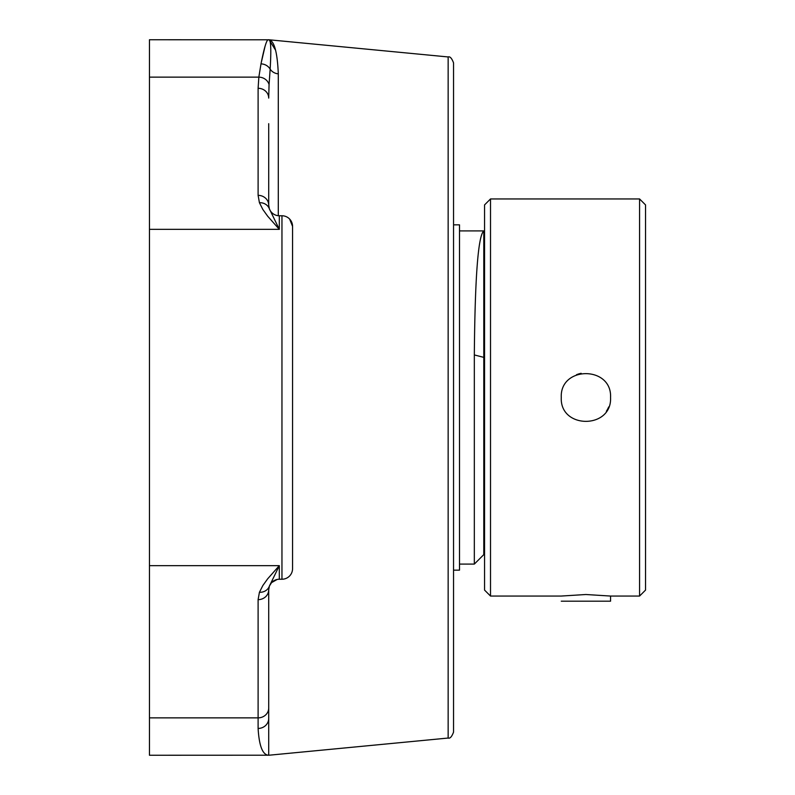<?xml version="1.0" encoding="UTF-8"?>
<svg xmlns="http://www.w3.org/2000/svg" width="795" height="795" viewBox="0 0 795 795"><rect width="100%" height="100%" fill="white"/><g stroke="black" fill="none" stroke-linecap="round" stroke-linejoin="round"><path stroke-width="1.19" d="M453.548 397.5L453.548 723.947M453.548 732.115L453.548 62.885C451.798 58.254 450 56.276 448.151 56.952L269.217 39.8L149.46 39.75L149.46 755.25L269.217 755.2L448.151 738.048C450 738.724 451.798 736.746 453.548 732.115M149.46 77.135L258.842 77.135L260.998 63.878C264.079 48.316 266.454 40.287 268.114 39.77L268.114 39.77A10.603 10.593 76.8 0 1 269.127 39.82L275.607 50.224M269.078 84.528L270.151 69.125A10.603 9.62 0 0 0 278.3 73.846C277.346 51.745 274.146 40.376 268.71 39.75M277.167 579.456L271.542 582.626L269.416 586.034L268.71 589.84L269.376 586.154A10.603 10.603 0 0 1 279.313 579.237L281.957 579.237A10.603 10.603 0 0 0 292.56 568.634L292.56 226.366L289.609 219.023M268.71 589.84L268.71 755.081A10.603 10.554 -76.8 0 1 267.696 755.131C262.28 753.948 259.091 745.054 258.107 728.439A10.603 10.037 0 0 0 268.71 718.412L268.71 589.84A10.603 9.808 180 0 1 258.107 599.649L258.107 717.865A10.603 9.808 0 0 0 268.71 708.057L268.71 718.412A10.603 10.037 0 0 1 258.107 728.439C259.091 745.054 262.28 753.948 267.696 755.131L267.696 755.131M149.46 565.652L279.313 565.652L267.677 578.81L262.877 585.488L259.428 592.275A10.603 9.709 20.4 0 0 269.376 586.154L279.313 565.652L279.313 579.237M268.71 671.318L268.71 708.057M269.078 84.568A10.603 9.798 6.1 0 0 258.842 77.135L258.107 88.285A10.603 9.808 0 0 1 268.71 98.093L269.058 84.936M278.3 215.713L278.3 73.846A10.603 9.62 0 0 1 270.151 69.125L270.111 69.582M261.575 61.324L265.083 46.18M260.998 63.878A10.603 10.067 13.1 0 1 270.151 69.125C271.264 50.492 270.926 40.734 269.127 39.82L269.127 39.82M258.107 88.285L258.107 195.351A10.603 9.808 0 0 1 268.71 205.16L268.71 123.682M258.107 195.351L259.428 202.725L262.877 209.522L267.686 216.21L279.313 229.348L269.376 208.846L268.71 205.16M149.46 229.348L279.313 229.348L279.313 215.763A10.603 10.603 0 0 1 269.376 208.846A10.603 9.709 -20.4 0 0 259.428 202.725M269.376 208.846A10.603 10.603 0 0 0 279.313 215.763L281.957 215.763A10.603 10.603 0 0 1 292.56 226.366A10.603 10.603 0 0 0 281.957 215.763L281.957 579.237M292.56 469.05L292.56 397.5M561.27 601.189L610.56 601.189L610.56 596.051L639.577 596.051L645.54 590.089L645.54 204.911L639.577 198.949L490.515 198.949L484.553 204.911L484.553 590.089L490.515 596.051L490.515 198.949M453.548 570.154L459.51 570.154L459.51 224.846L453.548 224.846M645.54 501.625L645.54 590.089M581.175 373.312A24.645 24.645 0 0 0 576.474 374.733M606.366 411.263A24.645 24.645 0 0 0 608.682 406.941M561.27 397.5C559.74 365.7 612.09 365.7 610.56 397.5C612.09 429.3 559.74 429.3 561.27 397.5M490.515 596.051L561.27 596.051L585.915 594.511L610.56 596.051M483.787 357.362L483.787 230.908C478.143 235.718 474.993 277.058 474.327 354.938L474.327 564.092L483.787 554.632L483.787 357.362L474.327 354.938M483.787 230.908L459.51 230.908M448.151 56.952L448.151 738.048M149.46 717.865L258.107 717.865L258.107 728.439M259.428 592.275L258.107 599.649M639.577 198.949L639.577 596.051M484.553 539.865L483.787 539.865M459.51 564.092L474.327 564.092"/></g></svg>

